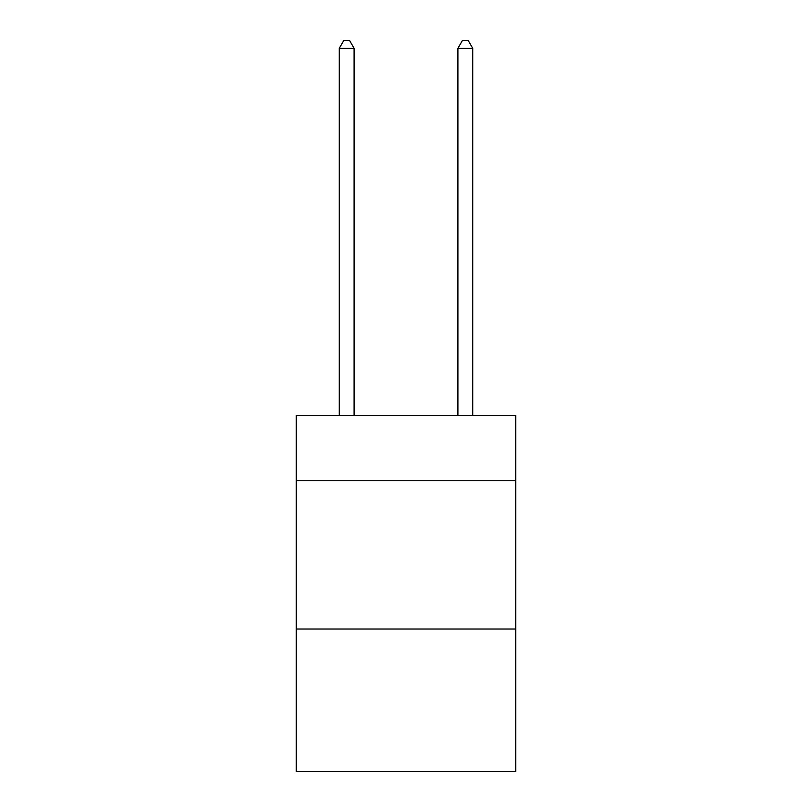 <?xml version="1.0" encoding="UTF-8"?>
<svg xmlns="http://www.w3.org/2000/svg" width="812" height="812" viewBox="0 0 812 812"><rect width="100%" height="100%" fill="white"/><g stroke="black" fill="none" stroke-linecap="round" stroke-linejoin="round"><path stroke-width="1.22" d="M515.742 480.745L515.742 415.49L296.258 415.49L296.258 480.745L515.742 480.745L515.742 771.4L296.258 771.4L296.258 480.745M515.742 629.036L296.258 629.036M354.093 415.49L354.093 48.314L339.264 48.314L339.264 415.49M339.264 48.314L343.72 40.6L349.647 40.6L354.093 48.314M472.736 415.49L472.736 48.314L457.907 48.314L457.907 415.49M457.907 48.314L462.353 40.6L468.28 40.6L472.736 48.314"/></g></svg>
